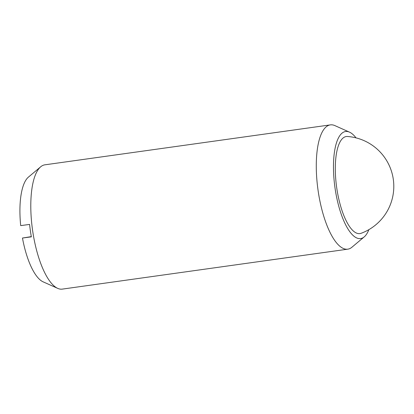 <?xml version="1.0" encoding="UTF-8"?>
<svg xmlns="http://www.w3.org/2000/svg" width="414" height="414" viewBox="0 0 414 414"><rect width="100%" height="100%" fill="white"/><g stroke="black" fill="none" stroke-linecap="round" stroke-linejoin="round"><path stroke-width="0.62" d="M336.706 187.702A49.012 16.601 82 0 0 360.004 233.584A49.012 16.601 82 0 0 361.08 233.305A50.022 50.022 0 0 0 347.537 136.491A49.012 16.601 82 0 0 336.706 187.702M368.864 229.646A54.058 18.309 -98 0 1 364.196 236.906L351.947 247.21A62.752 21.259 -98 0 1 347.76 249.176A62.752 21.259 -98 0 1 318.076 190.409A62.752 21.259 -98 0 1 330.372 124.883A62.752 21.259 -98 0 1 334.936 125.628L349.545 132.169A54.058 18.309 -98 0 1 356.019 137.872M347.76 249.176L62.271 289.117A62.752 21.259 -98 0 1 57.706 288.372A62.752 21.259 -98 0 1 32.587 230.35A62.752 21.259 -98 0 1 40.696 166.79A62.752 21.259 -98 0 1 44.883 164.824L330.372 124.883M364.196 236.906A54.058 18.309 -98 0 1 335.019 187.977A54.058 18.309 -98 0 1 349.545 132.169M40.696 166.79L28.447 177.094A54.058 18.309 -98 0 0 20.7 225.614L29.585 224.419A61.013 20.669 82 0 0 30.362 230.65A61.013 20.669 82 0 0 31.355 236.844L22.47 238.04L31.314 236.617M57.706 288.372L43.103 281.83A54.058 18.309 -98 0 1 22.47 238.04"/></g></svg>
